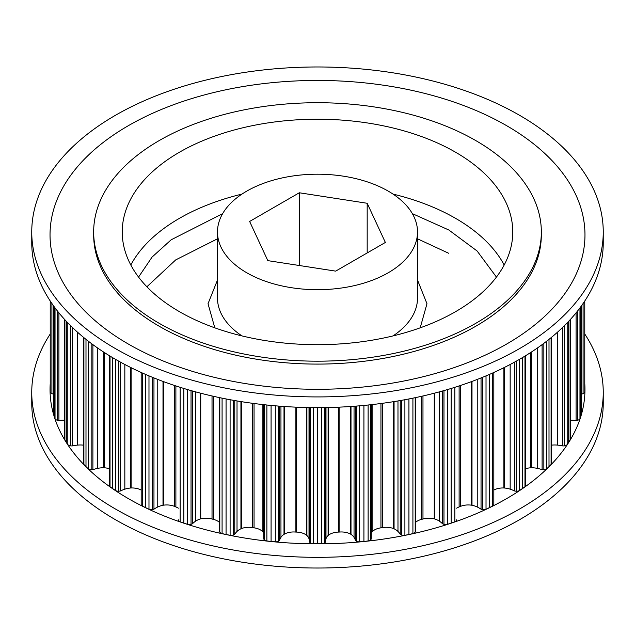 <?xml version="1.0" encoding="UTF-8"?>
<svg xmlns="http://www.w3.org/2000/svg" width="635" height="635" viewBox="0 0 635 635"><rect width="100%" height="100%" fill="white"/><g stroke="black" fill="none" stroke-linecap="round" stroke-linejoin="round"><path stroke-width="0.95" d="M496.435 277.074L477.131 251.016L448.834 230.005L412.345 213.638M417.512 280.043L426.974 303.728L420.195 327.835M179.427 311.666A195.262 112.736 180 0 1 122.237 231.95A195.262 112.736 180 0 1 242.776 127.802A195.262 112.736 180 0 1 455.573 152.233A195.262 112.736 180 0 1 512.762 231.95A195.262 112.736 180 0 1 392.224 336.106A195.262 112.736 180 0 1 179.427 311.666M388.223 191.119A100.012 57.745 180 0 1 417.512 231.95A100.012 57.745 180 0 1 355.775 285.298A100.012 57.745 180 0 1 246.777 272.78A100.012 57.745 180 0 1 217.487 231.95A100.012 57.745 180 0 1 279.225 178.602A100.012 57.745 180 0 1 388.223 191.119M93.662 231.95L93.662 234.871A223.837 129.23 0 0 0 159.226 326.247A223.837 129.23 0 0 0 403.161 354.259A223.837 129.23 0 0 0 541.337 234.871L541.337 231.95A223.837 129.23 0 0 0 475.774 140.573A223.837 129.23 0 0 0 231.838 112.554A223.837 129.23 0 0 0 93.662 231.95A223.837 129.23 0 0 0 159.226 323.334A223.837 129.23 0 0 0 403.161 351.345A223.837 129.23 0 0 0 541.337 231.95M115.443 348.607A285.75 164.973 180 0 1 31.75 231.95A285.75 164.973 180 0 1 208.145 79.534A285.75 164.973 180 0 1 519.557 115.292A285.75 164.973 180 0 1 603.25 231.95A285.75 164.973 180 0 1 426.855 384.365A285.75 164.973 180 0 1 115.443 348.607M506.627 125.674A267.462 154.416 0 0 0 128.373 125.674A267.462 154.416 0 0 0 128.373 344.059A267.462 154.416 0 0 0 506.627 344.059A267.462 154.416 0 0 0 506.627 125.674M31.75 231.95L31.75 242.641A285.75 164.973 0 0 0 115.443 359.299A285.75 164.973 0 0 0 426.855 395.065A285.75 164.973 0 0 0 603.25 242.641L603.25 231.95M584.819 384.453A267.462 154.416 180 0 1 423.831 531.13A267.462 154.416 180 0 1 128.373 498.626A267.462 154.416 180 0 1 50.181 384.453M50.181 334.073A285.75 164.973 0 0 0 31.75 392.359A285.75 164.973 0 0 0 115.443 509.008A285.75 164.973 0 0 0 426.855 544.774A285.75 164.973 0 0 0 603.25 392.359A285.75 164.973 0 0 0 584.819 334.073M31.75 392.359L31.75 403.05A285.75 164.973 0 0 0 115.443 519.708A285.75 164.973 0 0 0 426.855 555.466A285.75 164.973 0 0 0 603.25 403.05L603.25 392.359M481.036 377.936L481.036 509.175A29.615 17.097 0 0 0 479.163 507.992A29.615 17.097 0 0 0 477.242 506.976A17.272 9.97 0 0 0 471.995 505.262A4.818 2.778 0 0 0 471.416 505.174A13.137 7.588 0 0 0 460.343 506.46L460.343 385.532M442.531 390.985L442.531 523.756A29.615 17.097 0 0 0 439.46 521.208A17.272 9.97 0 0 0 438.515 520.613A17.272 9.97 0 0 0 434.816 518.993A4.818 2.778 0 0 0 434.269 518.843A13.137 7.588 0 0 0 422.973 519.001L422.973 395.97M400.233 400.558L400.233 534.249A29.615 17.097 0 0 0 397.978 531.431A17.272 9.97 0 0 0 395.287 529.423A17.272 9.97 0 0 0 394.065 528.78A4.818 2.778 0 0 0 393.573 528.582A13.137 7.588 0 0 0 382.405 527.606L382.405 403.312M355.425 406.162L355.425 540.345A29.615 17.097 0 0 0 354.044 537.345A17.272 9.97 0 0 0 350.996 534.345L350.996 406.487M350.996 534.345A4.818 2.778 0 0 0 350.79 534.218A4.818 2.778 0 0 0 350.568 534.098A13.137 7.588 0 0 0 339.86 532.019L339.86 407.114M309.459 541.631A29.615 17.097 0 0 0 309.007 538.758A17.272 9.97 0 0 0 306.903 535.495A4.818 2.778 0 0 0 306.554 535.218L306.554 407.503M306.554 535.218A13.137 7.588 0 0 0 305.205 534.305A13.137 7.588 0 0 0 296.632 532.09L296.632 407.178M263.739 533.36A17.272 9.97 0 0 0 263.136 532.217A4.818 2.778 0 0 0 262.874 531.9L262.874 404.582M262.874 531.9A13.137 7.588 0 0 0 260.35 529.86A13.137 7.588 0 0 0 254.048 527.836L254.048 403.503M219.647 522.597A13.137 7.588 0 0 0 217.519 520.978A13.137 7.588 0 0 0 213.384 519.366L213.384 396.28M178.379 508.175A13.137 7.588 0 0 0 177.998 507.944A13.137 7.588 0 0 0 175.887 506.96L175.887 385.937M222.655 213.638L171.14 239.808L152.067 257.08L138.565 277.074M214.805 327.835L208.026 303.72L217.487 280.043M267.819 260.636L335.685 271.129L385.366 242.451L367.181 203.271L299.315 192.77L249.634 221.456L267.819 260.636M516.255 361.172L516.255 491.228A4.112 2.373 0 0 0 519.486 490.514L519.486 359.339M514.564 362.117L514.564 490.966A7.064 4.08 0 0 0 516.255 491.228M519.486 490.514A93.655 54.07 0 0 0 522.28 488.64L522.28 357.711M493.824 490.093A13.137 7.588 0 0 1 503.888 487.982A4.818 2.778 0 0 1 504.484 488.013A17.272 9.97 0 0 1 510.167 489.18A29.615 17.097 180 0 1 514.564 490.966M481.036 509.175A7.064 4.08 0 0 0 482.624 509.611A4.112 2.373 0 0 0 486.021 509.222A93.655 54.07 0 0 0 489.331 507.667A93.655 54.07 0 0 0 492.562 506.055A4.112 2.373 0 0 0 493.824 504.349A4.112 2.373 0 0 0 493.808 504.19M459.113 385.937L459.113 506.96L460.343 506.46M459.113 506.96A13.137 7.588 0 0 0 456.621 508.175M442.531 523.756A7.064 4.08 0 0 0 443.968 524.335A4.112 2.373 0 0 0 447.437 524.304A93.655 54.07 0 0 0 451.16 523.097A93.655 54.07 0 0 0 454.827 521.835A4.112 2.373 0 0 0 456.621 520.121A7.064 4.08 0 0 0 456.621 519.986A7.064 4.08 0 0 0 456.621 519.851M421.616 396.28L421.616 519.366L422.973 519.001M421.616 519.366A13.137 7.588 0 0 0 415.353 522.597M400.233 534.249A7.064 4.08 0 0 0 401.471 534.972A4.112 2.373 0 0 0 404.9 535.281A93.655 54.07 0 0 0 408.932 534.464A93.655 54.07 0 0 0 412.917 533.591A4.112 2.373 0 0 0 415.203 532.082A7.064 4.08 0 0 0 415.353 531.241A7.064 4.08 0 0 0 415.346 531.074M380.952 403.503L380.952 527.836L382.405 527.606M380.952 527.836A13.137 7.588 0 0 0 372.126 531.9A4.818 2.778 0 0 0 371.864 532.217A17.272 9.97 0 0 0 371.261 533.36M355.425 540.345A7.064 4.08 0 0 0 356.425 541.179A4.112 2.373 0 0 0 359.704 541.822A93.655 54.07 0 0 0 363.918 541.433A93.655 54.07 0 0 0 368.117 540.964A4.112 2.373 0 0 0 370.808 539.71A7.064 4.08 0 0 0 371.261 538.734L371.261 404.678M338.368 407.178L338.368 532.09L339.86 532.019M338.368 532.09A13.137 7.588 0 0 0 328.446 535.218A4.818 2.778 0 0 0 328.097 535.495A17.272 9.97 0 0 0 325.993 538.758A29.615 17.097 0 0 0 325.541 541.631M309.459 407.559L309.459 541.853A7.064 4.08 0 0 0 310.197 542.774A4.112 2.373 0 0 0 313.23 543.743A93.655 54.07 0 0 0 317.5 543.774A93.655 54.07 0 0 0 321.77 543.743A4.112 2.373 0 0 0 324.802 542.774A7.064 4.08 0 0 0 325.541 541.853L325.541 407.559M295.14 407.114L295.14 532.019L296.632 532.09M295.14 532.019A13.137 7.588 0 0 0 284.432 534.098A4.818 2.778 0 0 0 284.004 534.345A17.272 9.97 0 0 0 280.956 537.345A29.615 17.097 0 0 0 279.575 540.345L279.575 406.162M263.739 404.678L263.739 538.734A7.064 4.08 0 0 0 264.192 539.71A4.112 2.373 0 0 0 266.883 540.964A93.655 54.07 0 0 0 271.081 541.433A93.655 54.07 0 0 0 275.296 541.822A4.112 2.373 0 0 0 278.574 541.179A7.064 4.08 0 0 0 279.575 540.345M252.595 403.312L252.595 527.606L254.048 527.836M252.595 527.606A13.137 7.588 0 0 0 241.427 528.582A4.818 2.778 0 0 0 240.935 528.78A17.272 9.97 0 0 0 237.022 531.431A29.615 17.097 0 0 0 234.767 534.249L234.767 400.558M219.654 531.074A7.064 4.08 0 0 0 219.647 531.241A7.064 4.08 0 0 0 219.797 532.082A4.112 2.373 0 0 0 222.083 533.591A93.655 54.07 0 0 0 226.068 534.464A93.655 54.07 0 0 0 230.1 535.281A4.112 2.373 0 0 0 233.529 534.972A7.064 4.08 0 0 0 234.767 534.249M212.026 395.97L212.026 519.001L213.384 519.366M212.026 519.001A13.137 7.588 0 0 0 200.731 518.843A4.818 2.778 0 0 0 200.184 518.993A17.272 9.97 0 0 0 195.54 521.208A29.615 17.097 0 0 0 192.468 523.756L192.468 390.985M178.379 519.851A7.064 4.08 0 0 0 178.379 519.986A7.064 4.08 0 0 0 178.379 520.121A4.112 2.373 0 0 0 180.173 521.835A93.655 54.07 0 0 0 183.84 523.097A93.655 54.07 0 0 0 187.563 524.304A4.112 2.373 0 0 0 191.032 524.335A7.064 4.08 0 0 0 192.468 523.756M174.657 385.532L174.657 506.46L175.887 506.96M174.657 506.46A13.137 7.588 0 0 0 163.584 505.174A4.818 2.778 0 0 0 163.005 505.262A17.272 9.97 0 0 0 157.758 506.976A29.615 17.097 0 0 0 153.964 509.175L153.964 377.936M141.192 504.19A4.112 2.373 0 0 0 141.176 504.349A4.112 2.373 0 0 0 142.438 506.055A93.655 54.07 0 0 0 145.669 507.667A93.655 54.07 0 0 0 148.979 509.222A4.112 2.373 0 0 0 152.376 509.611A7.064 4.08 0 0 0 153.964 509.175M141.176 490.093A13.137 7.588 0 0 0 131.112 487.982A4.818 2.778 0 0 0 130.516 488.013A17.272 9.97 0 0 0 124.833 489.18A29.615 17.097 0 0 0 120.436 490.966L120.436 362.117M109.236 355.6L109.236 485.338A4.112 2.373 0 0 0 110.022 486.735A93.655 54.07 0 0 0 112.72 488.64A93.655 54.07 0 0 0 115.514 490.514A4.112 2.373 0 0 0 118.745 491.228A7.064 4.08 0 0 0 120.436 490.966M109.236 468.686A13.137 7.588 0 0 0 104.307 467.797A4.818 2.778 0 0 0 103.703 467.765A17.272 9.97 0 0 0 97.766 468.344A29.615 17.097 0 0 0 92.893 469.662L92.893 344.63M83.495 337.328L83.495 463.415A4.112 2.373 0 0 0 83.907 464.455A93.655 54.07 0 0 0 85.995 466.606A93.655 54.07 0 0 0 88.178 468.725A4.112 2.373 0 0 0 91.146 469.757A7.064 4.08 0 0 0 92.893 469.662M83.495 445.159A4.818 2.778 0 0 0 83.399 445.143A17.272 9.97 0 0 0 77.367 445.119A29.615 17.097 0 0 0 72.176 445.929L72.176 327.239M64.738 319.595L64.738 439.237A4.112 2.373 0 0 0 64.897 439.896A93.655 54.07 0 0 0 66.302 442.222A93.655 54.07 0 0 0 67.818 444.532A4.112 2.373 0 0 0 70.429 445.841A7.064 4.08 0 0 0 72.176 445.929M64.738 420.203A17.272 9.97 0 0 0 64.27 420.195A29.615 17.097 0 0 0 58.912 420.473L58.912 312.849M53.554 413.306A4.112 2.373 0 0 0 53.538 413.56A4.112 2.373 0 0 0 53.554 413.806A93.655 54.07 0 0 0 54.245 416.242A93.655 54.07 0 0 0 55.039 418.663A4.112 2.373 0 0 0 57.213 420.219A7.064 4.08 0 0 0 58.912 420.473M53.538 394.081A29.615 17.097 0 0 0 53.507 394.081L53.507 305.784M50.181 388.938L50.181 389.938A93.655 54.07 0 0 0 50.236 391.906A4.112 2.373 0 0 0 51.911 393.652A7.064 4.08 0 0 0 53.507 394.081M581.493 305.784L581.493 394.081A7.064 4.08 0 0 0 583.089 393.652A4.112 2.373 0 0 0 584.764 391.906A93.655 54.07 0 0 0 584.819 389.938L584.819 388.938M576.088 312.849L576.088 420.473A7.064 4.08 0 0 0 577.786 420.219A4.112 2.373 0 0 0 579.961 418.663A93.655 54.07 0 0 0 580.755 416.242A93.655 54.07 0 0 0 581.446 413.806A4.112 2.373 0 0 0 581.462 413.56A4.112 2.373 0 0 0 581.446 413.306M576.088 420.473A29.615 17.097 0 0 0 570.73 420.195A17.272 9.97 0 0 0 570.262 420.203M562.824 327.239L562.824 445.929A7.064 4.08 0 0 0 564.571 445.841A4.112 2.373 0 0 0 567.182 444.532A93.655 54.07 0 0 0 568.698 442.222A93.655 54.07 0 0 0 570.103 439.896A4.112 2.373 0 0 0 570.262 439.237L570.262 319.595M562.824 445.929A29.615 17.097 0 0 0 557.633 445.119A17.272 9.97 0 0 0 551.601 445.143A4.818 2.778 0 0 0 551.505 445.159M542.107 344.63L542.107 469.662A7.064 4.08 0 0 0 543.854 469.757A4.112 2.373 0 0 0 546.822 468.725A93.655 54.07 0 0 0 549.005 466.606A93.655 54.07 0 0 0 551.093 464.455A4.112 2.373 0 0 0 551.505 463.415L551.505 337.328M542.107 469.662A29.615 17.097 0 0 0 537.234 468.344A17.272 9.97 0 0 0 531.297 467.765A4.818 2.778 0 0 0 530.693 467.797A13.137 7.588 0 0 0 525.764 468.686M522.28 488.64A93.655 54.07 0 0 0 524.978 486.735A4.112 2.373 0 0 0 525.764 485.338L525.764 355.6M524.978 486.735L524.978 356.084M504.484 488.013L504.484 367.395M503.888 487.982L503.888 367.697M530.693 352.496L530.693 467.797M531.297 352.108L531.297 467.765M492.562 373.039L492.562 506.055M489.331 374.459L489.331 507.667M486.021 375.88L486.021 509.222M543.854 469.757L543.854 343.337M482.624 377.285L482.624 509.611M546.822 468.725L546.822 341.074M549.005 466.606L549.005 339.352M551.093 464.455L551.093 337.669M471.995 505.262L471.995 381.429M471.416 505.174L471.416 381.643M551.601 337.248L551.601 445.143M454.827 387.318L454.827 521.835M451.16 388.461L451.16 523.097M564.571 445.841L564.571 325.525M447.437 389.58L447.437 524.304M567.182 444.532L567.182 322.874M443.968 390.581L443.968 524.335M568.698 442.222L568.698 321.286M570.103 439.896L570.103 319.77M434.816 518.993L434.816 393.073M434.269 518.843L434.269 393.216M415.203 397.677L415.203 532.082M412.917 398.153L412.917 533.591M408.932 398.947L408.932 534.464M577.786 420.219L577.786 310.729M404.9 399.717L404.9 535.281M579.961 418.663L579.961 307.88M401.471 400.336L401.471 534.972M580.755 416.242L580.755 306.8M581.446 413.806L581.446 305.856M394.065 528.78L394.065 401.59M393.573 528.582L393.573 401.669M372.126 531.9L372.126 404.582M371.864 532.217L371.864 404.606M370.808 404.725L370.808 539.71M368.117 405.011L368.117 540.964M583.089 393.652L583.089 303.514M363.918 405.432L363.918 541.433M584.764 391.906L584.764 301.022M359.704 405.813L359.704 541.822M356.425 406.082L356.425 541.179M350.568 534.098L350.568 406.511M328.446 535.218L328.446 407.503M328.097 535.495L328.097 407.511M324.802 407.567L324.802 542.774M321.77 407.606L321.77 543.743M317.5 407.622L317.5 543.774M313.23 407.606L313.23 543.743M310.197 407.567L310.197 542.774M306.903 535.495L306.903 407.511M284.432 534.098L284.432 406.511M284.004 534.345L284.004 406.487M278.574 406.082L278.574 541.179M275.296 405.813L275.296 541.822M271.081 405.432L271.081 541.433M266.883 405.011L266.883 540.964M264.192 404.725L264.192 539.71M263.136 532.217L263.136 404.606M241.427 528.582L241.427 401.669M240.935 528.78L240.935 401.59M233.529 400.336L233.529 534.972M230.1 399.717L230.1 535.281M226.068 398.947L226.068 534.464M222.083 398.153L222.083 533.591M219.797 397.677L219.797 532.082M200.731 518.843L200.731 393.216M200.184 518.993L200.184 393.073M191.032 390.581L191.032 524.335M187.563 389.58L187.563 524.304M183.84 388.461L183.84 523.097M180.173 387.318L180.173 521.835M163.584 505.174L163.584 381.643M163.005 505.262L163.005 381.429M152.376 377.285L152.376 509.611M148.979 375.88L148.979 509.222M145.669 374.459L145.669 507.667M142.438 373.039L142.438 506.055M131.112 487.982L131.112 367.697M130.516 488.013L130.516 367.395M118.745 361.172L118.745 491.228M115.514 359.339L115.514 490.514M112.72 357.711L112.72 488.64M110.022 356.084L110.022 486.735M104.307 467.797L104.307 352.496M103.703 467.765L103.703 352.108M91.146 343.337L91.146 469.757M88.178 341.074L88.178 468.725M85.995 339.352L85.995 466.606M83.907 337.669L83.907 464.455M83.399 445.143L83.399 337.248M70.429 325.525L70.429 445.841M67.818 322.874L67.818 444.532M66.302 321.286L66.302 442.222M64.897 319.77L64.897 439.896M57.213 310.729L57.213 420.219M55.039 307.88L55.039 418.663M54.245 306.8L54.245 416.242M53.554 305.856L53.554 413.806M51.911 303.514L51.911 393.652M50.236 301.022L50.236 391.906M299.315 265.509L299.315 192.77M367.181 252.952L367.181 203.271M393.025 194.096A195.262 112.736 180 0 1 455.573 218.345A195.262 112.736 180 0 1 504.182 265.001M393.025 335.915A100.012 57.745 0 0 0 417.512 298.053L417.512 231.95M130.818 265.001A195.262 112.736 180 0 1 241.975 194.096M439.46 521.208L439.46 391.843M397.978 531.431L397.978 400.947M217.487 231.95L217.487 298.053A100.012 57.745 0 0 0 241.975 335.915M448.834 253.341L417.512 238.808M217.487 238.808L175.736 259.882L146.883 286.782M510.167 489.18L510.167 364.482M537.234 348.107L537.234 468.344M477.242 506.976L477.242 379.436M557.633 332.065L557.633 445.119M570.73 319.08L570.73 420.195M354.044 537.345L354.044 406.265M325.993 538.758L325.993 407.551M309.007 538.758L309.007 407.551M280.956 537.345L280.956 406.265M237.022 531.431L237.022 400.947M195.54 521.208L195.54 391.843M157.758 506.976L157.758 379.436M124.833 489.18L124.833 364.482M97.766 468.344L97.766 348.107M77.367 445.119L77.367 332.065M64.27 420.195L64.27 319.08M493.824 372.467L493.824 504.349M415.353 397.645L415.353 531.241M581.462 305.824L581.462 413.56M219.647 397.645L219.647 531.241M141.176 372.467L141.176 504.349M53.538 305.824L53.538 413.56"/></g></svg>
